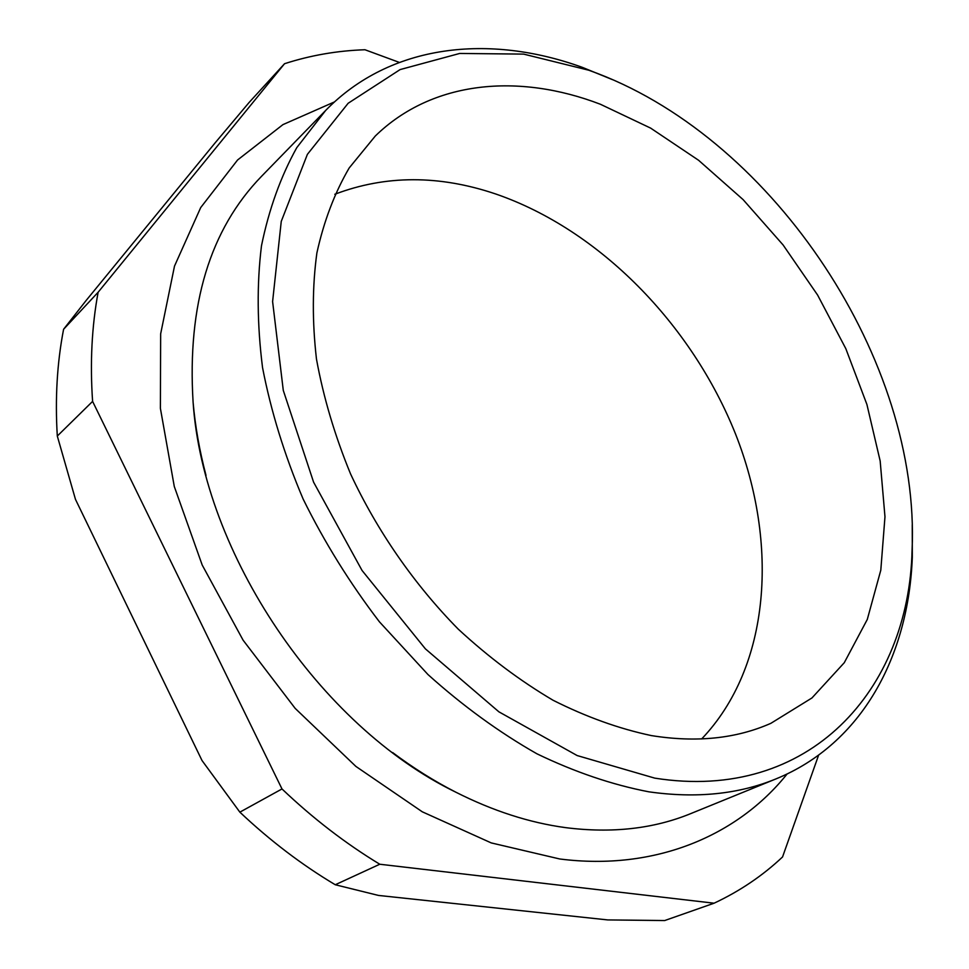 <?xml version="1.0" encoding="UTF-8"?>
<svg xmlns="http://www.w3.org/2000/svg" width="969" height="969" viewBox="0 0 969 969"><rect width="100%" height="100%" fill="white"/><g stroke="black" fill="none" stroke-linecap="round" stroke-linejoin="round"><path stroke-width="1.45" d="M597.946 73.632L588.849 70.24L523.611 54.107L459.694 53.452L400.1 69.586L348.15 103.271L307.391 154.35L281.252 221.404L272.604 301.565L283.287 390.41L313.605 482.199L362.055 570.475L425.379 648.842L498.878 711.815L577.149 755.554L654.753 778.131C810.145 802.72 909.079 688.947 912.083 550.162C920.635 361.389 775.442 141.789 597.946 73.632M912.241 524.726L912.313 557.054C908.668 655.928 862.071 743.792 775.939 778.919C738.596 794.253 696.226 798.553 648.83 791.818C612.129 784.757 574.823 772.075 536.923 753.797C499.217 732.37 462.891 705.953 427.959 674.533L379.424 621.819C349.857 583.168 324.409 542.216 303.091 498.962C284.498 455.079 270.993 411.316 262.551 367.651C257.124 324.736 256.761 284.111 261.485 245.775C268.946 209.28 280.707 176.576 296.768 147.663L325.693 110.418C390.628 43.799 489.563 33.649 582.539 67.43L612.481 79.652M775.939 778.919L690.836 813.572C653.7 828.81 611.948 833.497 565.581 827.635C529.498 822.754 492.87 810.908 455.696 792.121C434.197 781.135 413.182 767.945 392.639 752.562M206.009 475.404C199.493 450.633 195.181 426.227 193.097 402.208C187.126 304.75 209.958 229.435 261.594 176.249L325.693 110.418M651.325 735.58C696.214 742.787 736.052 738.705 770.852 723.334L811.949 697.959L844.278 662.699L867.279 619.47L880.797 570.196L884.976 516.78L880.167 460.978L866.904 404.436L845.816 348.646L817.606 295.048L783.085 244.951L743.102 199.614L698.588 160.273L650.635 128.114L600.417 104.264C518.827 72.941 432.453 80.354 375.294 136.023L349.179 167.976C334.632 192.928 323.864 221.247 316.887 252.945C312.309 286.267 312.163 321.66 316.475 359.099C323.416 397.242 334.789 435.553 350.608 474.035C377.28 531.145 414.248 584.404 458.18 629.075C488.497 657.103 520.123 680.832 553.069 700.26C586.233 716.951 618.985 728.724 651.325 735.58M701.665 738.947C770.755 666.406 778.822 543.597 735.544 434.027C691.721 324.3 599.484 229.774 495.958 194.066C439.32 174.88 385.614 174.953 334.814 194.26M818.623 755.13L782.54 856.971C762.615 875.734 739.795 891.153 714.08 903.205L664.686 920.55L607.745 919.92L378.455 895.429L335.25 884.745C301.783 864.784 269.988 840.595 239.864 812.155L202.024 760.532L75.473 499.374L57.304 436.05C55.003 398.441 57.098 362.854 63.591 329.278L86.12 300.499L215.421 142.516L249.057 102.532L284.547 63.712L98.123 292.25C91.801 326.48 89.947 362.866 92.6 401.396L57.304 436.05M714.08 903.205L379.775 864.239L335.25 884.745M239.864 812.155L281.991 788.948C312.951 818.405 345.545 843.49 379.775 864.239M281.991 788.948L92.6 401.396M63.591 329.278L98.123 292.25M399.289 62.391L364.962 49.746C337.297 50.679 310.492 55.33 284.547 63.712M588.849 70.24L582.539 67.43M455.696 792.121C319.661 726.072 203.163 553.117 193.097 402.208M334.487 101.915L282.936 124.626L237.575 159.994L200.716 207.56L174.505 266.1L160.66 333.821L160.382 408.288L174.287 486.499L202.194 565.024L243.098 640.182L295.17 708.375L355.889 766.418L422.302 811.816L491.259 842.921L559.719 858.97M787.119 773.965C737.663 835.787 655.153 871.083 560.082 859.019M912.083 550.162L912.313 557.054"/></g></svg>
